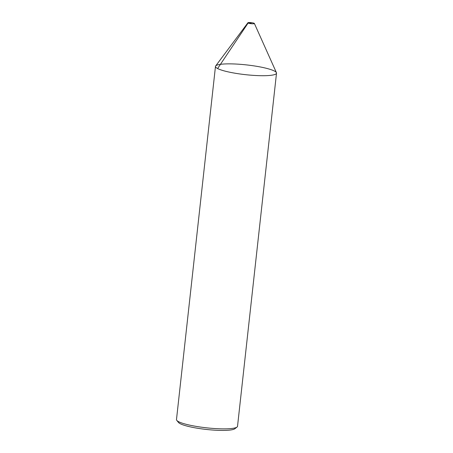 <?xml version="1.0" encoding="UTF-8"?>
<svg xmlns="http://www.w3.org/2000/svg" width="453" height="453" viewBox="0 0 453 453"><rect width="100%" height="100%" fill="white"/><g stroke="black" fill="none" stroke-linecap="round" stroke-linejoin="round"><path stroke-width="0.68" d="M248.114 23.041A3.273 0.521 6.3 0 0 251.874 23.76A3.273 0.521 6.3 0 0 254.388 23.482A3.273 0.521 6.3 0 0 251.2 22.65A3.273 0.521 6.3 0 0 247.904 22.763A3.273 0.521 6.3 0 0 248.114 23.041M254.388 23.482L276.432 72.684A30.708 4.909 -173.7 0 1 252.848 75.334A30.708 4.909 -173.7 0 1 217.61 68.55A30.708 4.909 -173.7 0 1 215.656 65.974L247.904 22.763M215.475 66.415L176.483 419.569A30.708 4.909 6.3 0 0 176.8 420.407L178.522 422.496A28.743 4.592 6.3 0 0 180.226 423.714A28.743 4.592 6.3 0 0 209.597 429.772A28.743 4.592 6.3 0 0 234.903 428.719L237.038 427.054A30.708 4.909 6.3 0 0 237.525 426.307L276.517 73.154A30.708 4.909 6.3 0 0 246.534 64.909A30.708 4.909 6.3 0 0 215.475 66.415A30.708 4.909 6.3 0 0 217.61 68.55A30.708 4.909 6.3 0 0 251.449 75.232A30.708 4.909 6.3 0 0 276.517 73.154M176.8 420.407A30.708 4.909 6.3 0 0 178.624 421.703A30.708 4.909 6.3 0 0 209.999 428.176A30.708 4.909 6.3 0 0 237.038 427.054M251.081 23.692L251.143 23.171L248.114 23.041L217.61 68.55"/></g></svg>
